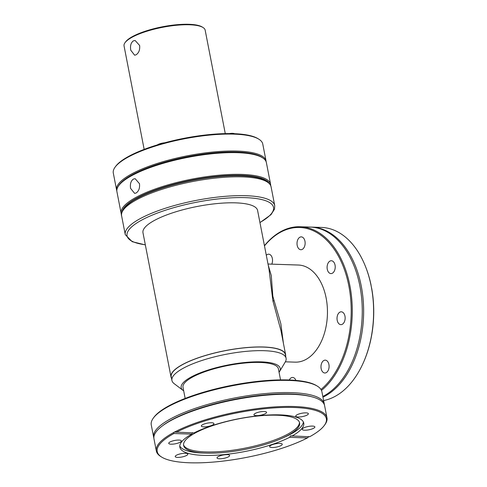 <?xml version="1.0" encoding="UTF-8"?>
<svg xmlns="http://www.w3.org/2000/svg" width="487" height="487" viewBox="0 0 487 487"><rect width="100%" height="100%" fill="white"/><g stroke="black" fill="none" stroke-linecap="round" stroke-linejoin="round"><path stroke-width="0.73" d="M264.149 411.491A6.428 1.698 169 0 0 257.343 412.544A6.428 1.698 169 0 0 253.952 414.778A6.428 1.698 169 0 0 256.375 415.612A6.428 1.698 169 0 0 263.175 414.559A6.428 1.698 169 0 0 266.572 412.325A6.428 1.698 169 0 0 264.149 411.491M305.939 412.866A6.428 1.698 169 0 0 299.14 413.926A6.428 1.698 169 0 0 295.743 416.16A6.428 1.698 169 0 0 298.166 416.994A6.428 1.698 169 0 0 304.972 415.941A6.428 1.698 169 0 0 308.362 413.707A6.428 1.698 169 0 0 305.939 412.866M312.435 426.082A6.428 1.698 169 0 0 305.635 427.142A6.428 1.698 169 0 0 302.238 429.376A6.428 1.698 169 0 0 304.661 430.21A6.428 1.698 169 0 0 311.467 429.15A6.428 1.698 169 0 0 314.858 426.922A6.428 1.698 169 0 0 312.435 426.082M279.824 443.395A6.428 1.698 169 0 0 273.024 444.448A6.428 1.698 169 0 0 269.628 446.682A6.428 1.698 169 0 0 272.05 447.516A6.428 1.698 169 0 0 278.856 446.463A6.428 1.698 169 0 0 282.247 444.229A6.428 1.698 169 0 0 279.824 443.395M227.21 454.657A6.428 1.698 169 0 0 220.41 455.71A6.428 1.698 169 0 0 217.019 457.944A6.428 1.698 169 0 0 219.442 458.784A6.428 1.698 169 0 0 226.242 457.725A6.428 1.698 169 0 0 229.633 455.491A6.428 1.698 169 0 0 227.21 454.657M185.419 453.275A6.428 1.698 169 0 0 178.613 454.334A6.428 1.698 169 0 0 175.223 456.569A6.428 1.698 169 0 0 177.645 457.403A6.428 1.698 169 0 0 184.445 456.343A6.428 1.698 169 0 0 187.842 454.115A6.428 1.698 169 0 0 185.419 453.275M178.924 440.065A6.428 1.698 169 0 0 172.118 441.119A6.428 1.698 169 0 0 168.727 443.353A6.428 1.698 169 0 0 171.15 444.187A6.428 1.698 169 0 0 177.95 443.133A6.428 1.698 169 0 0 181.347 440.899A6.428 1.698 169 0 0 178.924 440.065M211.535 422.753A6.428 1.698 169 0 0 204.729 423.812A6.428 1.698 169 0 0 201.338 426.04A6.428 1.698 169 0 0 203.761 426.88A6.428 1.698 169 0 0 210.561 425.821A6.428 1.698 169 0 0 213.957 423.593A6.428 1.698 169 0 0 211.535 422.753M344.966 316.16A6.428 4.06 91.9 0 1 340.87 324.646A6.428 4.06 91.9 0 1 337.193 320.288A6.428 4.06 91.9 0 1 341.296 311.802A6.428 4.06 91.9 0 1 344.966 316.16M328.926 364.507A6.428 4.06 91.9 0 1 324.829 372.993A6.428 4.06 91.9 0 1 321.152 368.635A6.428 4.06 91.9 0 1 325.249 360.149A6.428 4.06 91.9 0 1 328.926 364.507M266.304 255.279A6.428 4.06 91.9 0 1 268.678 254.184A6.428 4.06 91.9 0 1 272.355 258.542A6.428 4.06 91.9 0 1 271.783 264.155M304.965 241.235A6.428 4.06 91.9 0 1 300.869 249.721A6.428 4.06 91.9 0 1 297.192 245.363A6.428 4.06 91.9 0 1 301.289 236.877A6.428 4.06 91.9 0 1 304.965 241.235M335.044 265.105A6.428 4.06 91.9 0 1 330.941 273.591A6.428 4.06 91.9 0 1 327.27 269.226A6.428 4.06 91.9 0 1 331.367 260.74A6.428 4.06 91.9 0 1 335.044 265.105M153.855 437.947A86.917 22.962 -11 0 1 153.636 437.119L151.262 424.92A86.917 22.962 -11 0 1 153.326 418.108L153.916 417.298A86.15 22.761 -11 0 1 169.683 405.403A86.15 22.761 -11 0 1 250.513 382.24A86.15 22.761 -11 0 1 316.587 385.68L317.439 386.209A86.917 22.962 -11 0 1 321.901 391.749L324.275 403.954A86.917 22.962 -11 0 1 324.379 404.8M153.326 418.108A86.917 22.962 -11 0 1 169.226 406.109A86.917 22.962 -11 0 1 250.775 382.739A86.917 22.962 -11 0 1 317.439 386.209M153.636 437.119A86.917 22.962 -11 0 1 171.601 418.315A86.917 22.962 -11 0 1 264.66 393.624A86.917 22.962 -11 0 1 324.275 403.954M289.576 437.338L307.431 437.929A86.15 22.761 -11 0 1 226.832 460.623A86.15 22.761 -11 0 1 161.647 457.068L160.795 456.538A86.917 22.962 -11 0 1 156.333 450.999L153.959 438.793A86.917 22.962 -11 0 1 162.092 426.113L163.291 425.212A85.389 22.554 -11 0 1 172.946 419.191A85.389 22.554 -11 0 1 310.858 396.528L312.307 396.917A86.917 22.962 -11 0 1 324.598 405.622L326.972 417.828A86.917 22.962 -11 0 1 324.908 424.634L324.318 425.443A86.15 22.761 -11 0 1 309.647 436.748L290.538 435.883L289.576 437.338A63.121 16.674 -11 0 1 222.267 454.761A63.121 16.674 -11 0 1 179.831 447.182A63.121 16.674 -11 0 1 191.787 434.112L192.706 432.651M162.092 426.113A86.917 22.962 -11 0 1 171.923 419.989A86.917 22.962 -11 0 1 312.307 396.917M291.798 436.163A63.121 16.674 -11 0 0 303.754 423.093A63.121 16.674 -11 0 0 261.318 415.514A63.121 16.674 -11 0 0 194.009 432.931L174.267 432.042L173.804 432.45L173.938 433.521L191.787 434.112M326.972 417.828A86.917 22.962 -11 0 0 267.747 407.461A86.917 22.962 -11 0 0 174.796 431.926L174.267 432.042M303.364 421.949A63.121 16.674 -11 0 1 290.252 434.404A63.121 16.674 -11 0 1 284.536 437.174L282.04 438.288A59.079 15.608 -11 0 1 205.654 453.135A59.079 15.608 -11 0 1 183.611 445.453A59.079 15.608 -11 0 1 195.823 432.669A59.079 15.608 -11 0 1 259.084 415.886A59.079 15.608 -11 0 1 299.602 422.905A59.079 15.608 -11 0 1 287.391 435.688A59.079 15.608 -11 0 1 282.04 438.288M205.654 453.135L202.927 453.038A63.121 16.674 -11 0 1 179.764 445.976M299.438 422.308A59.079 15.608 -11 0 1 287.153 434.471A59.079 15.608 -11 0 1 225 451.151A59.079 15.608 -11 0 1 183.538 444.838M320.976 389.484A86.15 54.404 -88.1 0 0 347.359 279.288A86.15 54.404 -88.1 0 0 280.902 232.025A86.15 54.404 -88.1 0 0 264.471 245.868M321.487 390.422A86.917 54.891 -88.1 0 0 351.17 293.57A86.917 54.891 -88.1 0 0 300.211 226.741A86.917 54.891 -88.1 0 0 281.352 231.319A86.917 54.891 -88.1 0 0 264.441 245.698M322.826 396.491A86.917 54.891 -88.1 0 0 323.331 396.229A86.917 54.891 -88.1 0 0 361.865 300.698A86.917 54.891 -88.1 0 0 310.201 227.07L300.211 226.741M322.954 397.149A86.917 54.891 -88.1 0 0 324.701 396.272A86.917 54.891 -88.1 0 0 363.235 300.741A86.917 54.891 -88.1 0 0 311.57 227.112A86.917 54.891 -88.1 0 0 310.889 227.1M323.618 400.564A86.917 54.891 -88.1 0 0 334.685 396.601A86.917 54.891 -88.1 0 0 361.713 366.187A86.917 54.891 -88.1 0 0 371.392 287.202L371.094 285.638A86.917 54.891 -88.1 0 0 365.037 265.391A86.917 54.891 -88.1 0 0 321.56 227.441L311.57 227.112M229.274 133.584A6.045 1.595 -11 0 1 234.497 133.694M233.681 133.663A6.501 1.717 169 0 0 231.989 133.621M162.311 143.452A6.501 1.717 169 0 0 158.634 144.511M136.056 54.812C138.838 52.967 140.037 49.869 139.647 45.504L135.124 40.494L133.347 40.871C130.893 42.728 130.035 45.845 130.772 50.216L134.625 55.201L136.056 54.812M136.11 193.004C138.819 191.16 139.946 188.049 139.477 183.684L135.155 178.686L133.401 179.064C130.869 180.914 129.932 184.025 130.589 188.402L134.655 193.394L136.11 193.004M285.607 354.603L280.926 330.503L272.903 300.911L269.007 269.177L257.586 210.451A58.379 15.42 -11 0 0 217.549 203.511A58.379 15.42 -11 0 0 155.043 220.1A58.379 15.42 -11 0 0 142.977 232.731L170.998 376.877A58.379 15.42 -11 0 1 183.063 364.246A58.379 15.42 -11 0 1 245.57 347.663A58.379 15.42 -11 0 1 285.607 354.603A58.379 15.42 -11 0 1 285.644 355.985M268.203 265.062L271.271 275.502L272.823 296.236L280.816 323.642L283.416 343.329M185.163 398.433L183.002 387.323A48.584 12.832 -11 0 1 193.047 376.81A48.584 12.832 -11 0 1 245.064 363.01A48.584 12.832 -11 0 1 278.387 368.787L280.549 379.89M183.69 390.842A50.447 13.326 -11 0 1 183.088 390.428A50.447 13.326 -11 0 1 191.604 376.768A50.447 13.326 -11 0 1 250.988 362.024A50.447 13.326 -11 0 1 279.471 371.697A50.447 13.326 -11 0 1 279.075 372.305M183.088 390.428L174.127 383.628A58.148 15.359 -11 0 1 171.929 380.457A58.148 15.359 -11 0 1 183.946 367.874A58.148 15.359 -11 0 1 246.209 351.358A58.148 15.359 -11 0 1 286.088 358.268A58.148 15.359 -11 0 1 285.236 362.03L279.471 371.697M171.929 380.457L171.223 376.835A58.148 15.359 -11 0 1 183.24 364.252A58.148 15.359 -11 0 1 245.503 347.736A58.148 15.359 -11 0 1 285.382 354.646L286.088 358.268M127.43 204.838A74.596 19.705 -11 0 1 138.192 197.661A74.596 19.705 -11 0 1 261.556 178.766M122.091 211.541A75.363 19.906 -11 0 1 137.602 197.643A75.363 19.906 -11 0 1 214.079 176.665A75.363 19.906 -11 0 1 269.019 182.984M121.488 214.505A76.13 20.113 -11 0 1 121.135 213.373A76.13 20.113 -11 0 1 136.865 196.9A76.13 20.113 -11 0 1 218.377 175.271A76.13 20.113 -11 0 1 270.589 184.317A76.13 20.113 -11 0 1 270.687 185.504M121.135 213.373L116.91 191.641A76.13 20.113 -11 0 1 118.712 185.675A76.13 20.113 -11 0 1 132.641 175.168A76.13 20.113 -11 0 1 204.071 154.696A76.13 20.113 -11 0 1 262.456 157.733A76.13 20.113 -11 0 1 266.371 162.585L270.589 184.317M118.712 185.675L119.309 184.865A75.363 19.906 -11 0 1 133.097 174.462A75.363 19.906 -11 0 1 203.803 154.196A75.363 19.906 -11 0 1 261.604 157.204L262.456 157.733M118.311 186.265A75.363 19.906 -11 0 1 133.067 174.316A75.363 19.906 -11 0 1 206.281 153.728A75.363 19.906 -11 0 1 263.059 158.129M116.813 190.831A76.13 20.113 -11 0 1 116.6 190.046A76.13 20.113 -11 0 1 132.336 173.573A76.13 20.113 -11 0 1 213.842 151.95A76.13 20.113 -11 0 1 266.06 160.996A76.13 20.113 -11 0 1 266.152 161.8M116.6 190.046L113.307 173.098A76.13 20.113 -11 0 1 115.109 167.132A76.13 20.113 -11 0 1 129.037 156.625A76.13 20.113 -11 0 1 200.467 136.153A76.13 20.113 -11 0 1 258.853 139.191A76.13 20.113 -11 0 1 262.761 144.042L266.06 160.996M115.109 167.132L115.705 166.323A75.363 19.906 -11 0 1 129.493 155.919A75.363 19.906 -11 0 1 200.2 135.654A75.363 19.906 -11 0 1 258 138.661L258.853 139.191M144.158 149.387L124.045 45.918A41.316 10.915 -11 0 1 125.025 42.679A41.316 10.915 -11 0 1 132.586 36.975A41.316 10.915 -11 0 1 171.351 25.866A41.316 10.915 -11 0 1 203.036 27.516A41.316 10.915 -11 0 1 205.161 30.151L225.274 133.615M125.025 42.679L125.622 41.87A40.549 10.714 -11 0 1 133.036 36.269A40.549 10.714 -11 0 1 171.083 25.367A40.549 10.714 -11 0 1 202.184 26.986L203.036 27.516M268.002 264.027L298.354 265.031A48.584 30.681 91.9 0 1 326.132 297.995A48.584 30.681 91.9 0 1 295.152 362.145L285.352 361.823M361.713 366.187L361.926 365.749A86.15 54.404 -88.1 0 0 371.703 288.426L371.392 287.202M371.094 285.638L371.027 284.95A86.15 54.404 -88.1 0 0 365.22 265.841L365.037 265.391M161.647 457.068A86.15 22.761 -11 0 1 173.938 433.521M176.154 432.34A86.15 22.761 -11 0 1 279.008 407.625A86.15 22.761 -11 0 1 324.318 425.443M171.485 378.18A58.379 15.42 -11 0 1 170.998 376.877M157.35 144.901A6.045 1.595 -11 0 1 164.709 142.788M289.278 379.988A6.428 4.06 91.9 0 1 292.638 377.455A6.428 4.06 91.9 0 1 295.913 380.402M291.031 435.762L290.538 435.883M156.333 450.999A86.917 22.962 -11 0 1 173.804 432.45M307.431 437.929L308.977 436.492M272.903 300.911L273.852 300.826M145.321 244.772A74.596 19.705 -11 0 1 142.472 219.68A74.596 19.705 -11 0 1 244.17 197.612A74.596 19.705 -11 0 1 259.93 222.492M145.345 244.906L132.208 241.692L125.275 234.667A76.13 20.113 -11 0 1 141.005 218.194A76.13 20.113 -11 0 1 222.516 196.571A76.13 20.113 -11 0 1 274.729 205.617L271.07 186.783C269.293 180.391 261.196 178.126 253.502 176.891C243.524 175.387 231.075 175.387 216.167 176.891C188.037 179.691 155.7 188.396 137.815 198.051C125.214 204.156 120.015 212.594 121.61 215.832A76.13 20.113 -11 0 1 137.346 199.36A76.13 20.113 -11 0 1 218.858 177.737A76.13 20.113 -11 0 1 271.07 186.783M259.955 222.626L270.985 214.67L274.528 209.1L274.729 205.617M125.275 234.667L121.61 215.832"/></g></svg>
